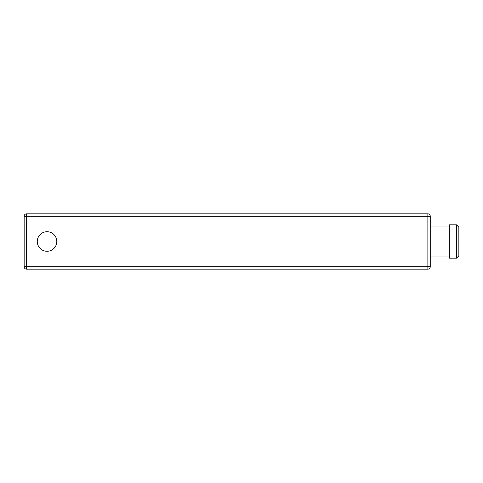 <?xml version="1.0" encoding="UTF-8"?>
<svg xmlns="http://www.w3.org/2000/svg" width="483" height="483" viewBox="0 0 483 483"><rect width="100%" height="100%" fill="white"/><g stroke="black" fill="none" stroke-linecap="round" stroke-linejoin="round"><path stroke-width="0.72" d="M26.535 269.146A2.385 2.385 0 0 1 24.15 266.761L427.866 266.761L427.866 213.854A2.385 2.385 0 0 1 430.25 216.239L430.25 266.761A2.385 2.385 0 0 1 427.866 269.146L26.535 269.146A2.385 2.385 0 0 1 24.15 266.761L24.15 216.239A2.385 2.385 0 0 1 26.535 213.854L427.866 213.854L26.535 213.854L26.535 269.146L427.866 269.146A2.385 2.385 0 0 0 430.25 266.761L430.25 256.992L449.317 256.992M56.801 241.5A9.769 9.769 0 0 0 47.026 231.731A9.769 9.769 0 0 0 37.257 241.5A9.769 9.769 0 0 0 47.026 251.269A9.769 9.769 0 0 0 56.801 241.5M430.25 256.992L430.25 216.239L24.15 216.239A2.385 2.385 0 0 1 26.535 213.854M449.317 224.818L449.317 258.182L456.465 258.182L456.465 224.818L449.317 224.818M456.465 224.818L458.85 227.203L458.85 255.797L456.465 258.182M427.866 213.854A2.385 2.385 0 0 1 430.25 216.239M427.866 266.761L430.25 266.761A2.385 2.385 0 0 1 427.866 269.146L427.866 266.761M430.25 226.008L449.317 226.008"/></g></svg>
